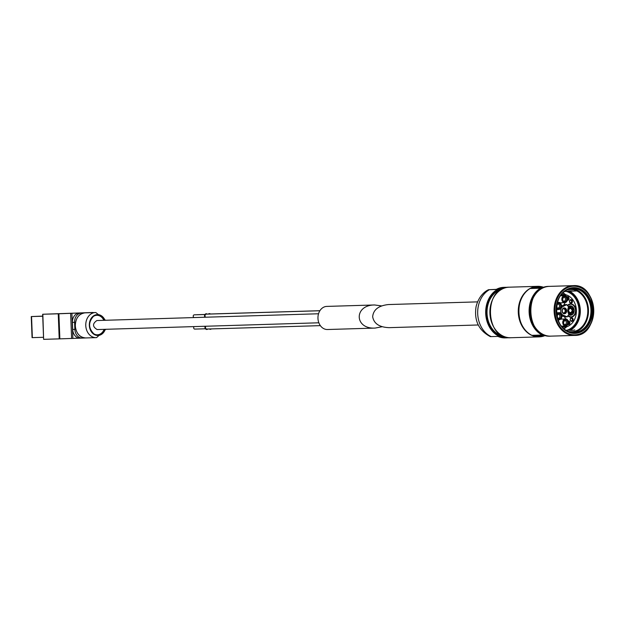 <?xml version="1.0" encoding="UTF-8"?>
<svg xmlns="http://www.w3.org/2000/svg" width="625" height="625" viewBox="0 0 625 625"><rect width="100%" height="100%" fill="white"/><g stroke="black" fill="none" stroke-linecap="round" stroke-linejoin="round"><path stroke-width="0.94" d="M478.258 324.977L389.117 327.656C379.359 327.273 373.875 323.625 372.656 316.711C373.359 309.672 378.609 305.625 388.398 304.555L477.562 301.875M508.648 337.656A25.281 20.109 -91.7 0 1 506.555 337.859A25.281 20.109 -91.7 0 1 485.695 313.328A25.281 20.109 -91.7 0 1 504.82 287.328A25.281 20.109 -91.7 0 1 505.031 287.32L503.695 287.359A25.281 20.109 88.3 0 0 503.484 287.367A25.281 20.109 88.3 0 0 496.102 289.492L488.555 289.711L496.359 289.352M508.656 337.656L505.219 337.898A25.281 20.109 88.3 0 1 497.898 336.406L491.227 336.609A25.281 20.109 -91.7 0 1 477.695 313.695A25.281 20.109 -91.7 0 1 489.422 289.695M488.555 289.711C485.242 291.109 478.773 295.883 476.086 306.609C473.953 320.453 478.711 330.453 490.359 336.625L491.227 336.609M542.5 288.125L530.094 288.523C514.32 296.734 515.539 328.523 531.867 335.352M532.289 335.328L544.273 334.953M542.812 287.969L530.484 288.508M565.367 326.047L565.625 327.062A16.43 13.07 88.3 0 0 576.367 310.289A16.43 13.07 88.3 0 0 564.375 294.5L564.219 295.648M567.344 305.484A6.594 5.242 -91.7 0 1 572.836 304.516A6.594 5.242 -91.7 0 1 576.008 310.305A6.594 5.242 -91.7 0 1 573.305 316.344A6.594 5.242 -91.7 0 1 567.773 315.891A6.594 5.242 88.3 0 0 568.836 314.328A6.5 5.172 88.3 0 1 568.555 306.984A6.594 5.242 88.3 0 0 567.367 305.508A1.805 1.438 88.3 0 1 566.828 304.586L564.641 304.648L563.094 305.438A3.609 2.875 88.3 0 0 564.828 302.672M565.469 318.992A3.609 2.875 88.3 0 0 563.516 316.281L565.109 316.93L567.297 316.867L563.258 315.219L561.805 315.266M564.234 307.906A2.938 2.336 -91.7 0 1 566.422 312.219A2.938 2.336 -91.7 0 1 562.383 312.398A2.938 2.336 -91.7 0 1 564.234 307.906M566.828 304.586L562.93 306.57A4.602 3.664 88.3 0 0 560.688 311A4.602 3.664 88.3 0 0 563.258 315.219M567.766 315.898A1.805 1.438 88.3 0 0 567.297 316.867M569.477 291.211A21.125 16.805 -91.7 0 1 580.297 310.188A21.125 16.805 -91.7 0 1 570.875 329.961L567.297 330.117A19.789 15.742 -91.7 0 1 566.977 330.211M570.875 329.961L567.297 330.117A19.867 15.805 -91.7 0 0 579.023 310.414A19.867 15.805 -91.7 0 0 566.188 291.406M566 330.234L568.68 330.156L566.055 330.273M564.664 291.469L567.188 291.359A19.789 15.742 88.3 0 1 570.391 290.844A19.789 15.742 88.3 0 1 573.297 291.094L576.875 290.945A21.125 16.805 88.3 0 0 570.352 289.508A21.125 16.805 -91.7 0 1 587.789 310.125A21.125 16.805 -91.7 0 1 571.625 331.742A21.125 16.805 -91.7 0 1 568.297 331.43M573.297 291.094L567.508 291.273M567.578 291.266A20.312 16.164 -91.7 0 1 579.648 310.195A20.312 16.164 -91.7 0 1 569.008 330.047M567.055 290.023A21.125 16.805 -91.7 0 1 570.18 289.516A21.125 16.805 -91.7 0 1 570.352 289.508M571.625 331.742A21.125 16.805 88.3 0 0 578.359 329.734M571.578 288.672A21.984 17.492 -91.7 0 1 588.469 310.102A21.984 17.492 -91.7 0 1 572.898 332.508M573.367 287.656A22.891 18.211 -91.7 0 1 590.438 321.281A22.891 18.211 -91.7 0 1 558.93 322.648A22.891 18.211 -91.7 0 1 573.367 287.656M533.391 288.375A24.047 19.125 -91.7 0 1 537.68 287.57A24.047 19.125 -91.7 0 1 537.883 287.562A24.047 19.125 -91.7 0 1 538.047 287.562M539.492 335.633A24.047 19.125 -91.7 0 1 539.328 335.633A24.047 19.125 -91.7 0 1 535.398 335.242M533.734 288.367A24.047 19.125 -91.7 0 1 538.008 287.562A24.047 19.125 -91.7 0 1 538.211 287.555A24.047 19.125 -91.7 0 1 542.328 287.992M543.617 334.984A24.047 19.125 -91.7 0 1 539.656 335.625A24.047 19.125 -91.7 0 1 535.727 335.234M530.953 288.484A24.922 19.82 -91.7 0 1 537.648 286.695A24.922 19.82 -91.7 0 1 543.656 287.594M545.094 335.258A24.922 19.82 -91.7 0 1 532.805 335.32M545.477 335.383A25.281 20.109 -91.7 0 1 539.148 336.875A25.281 20.109 -91.7 0 1 518.289 312.344A25.281 20.109 -91.7 0 1 537.414 286.344A25.281 20.109 -91.7 0 1 537.625 286.336A25.281 20.109 -91.7 0 1 544.039 287.445M568.68 330.156A19.789 15.742 88.3 0 0 571.586 330.406A19.789 15.742 88.3 0 0 574.789 329.891M571.578 317.719A1.852 1.469 -91.7 0 1 572.961 320.438A1.852 1.469 -91.7 0 1 570.414 320.547A1.852 1.469 -91.7 0 1 571.578 317.719M570.883 299.609A1.852 1.469 -91.7 0 1 572.266 302.328A1.852 1.469 -91.7 0 1 569.719 302.438A1.852 1.469 -91.7 0 1 570.883 299.609M566.805 296.883A1.852 1.469 -91.7 0 1 569.031 298.594A1.852 1.469 -91.7 0 1 567.359 300.32M568.117 321.023A1.852 1.469 -91.7 0 1 569.938 323.164A1.852 1.469 -91.7 0 1 567.922 324.516M570.359 304.133A6.414 5.102 -91.7 0 1 575.531 310.328A6.414 5.102 -91.7 0 1 570.742 316.945M568.336 306.633A4.695 3.734 -91.7 0 1 570.297 305.852A4.695 3.734 -91.7 0 1 574.172 310.383A4.695 3.734 -91.7 0 1 570.578 315.234A4.695 3.734 -91.7 0 1 568.664 314.648M570.203 305.859A4.695 3.734 -91.7 0 1 573.977 310.391A4.695 3.734 -91.7 0 1 570.484 315.242M567.82 311.156A1.172 0.938 -91.7 0 1 569.234 312.133A1.172 0.938 -91.7 0 1 568.352 313.344M568.164 307.93A1.172 0.938 -91.7 0 1 569.102 309.367A1.172 0.938 -91.7 0 1 567.789 310.156M570.195 306.305A1.172 0.938 -91.7 0 1 571.07 308.031A1.172 0.938 -91.7 0 1 569.453 308.102A1.172 0.938 -91.7 0 1 570.195 306.305M572.367 307.75A1.172 0.938 -91.7 0 1 573.242 309.477A1.172 0.938 -91.7 0 1 571.625 309.547A1.172 0.938 -91.7 0 1 572.367 307.75M572.484 310.82A1.172 0.938 -91.7 0 1 573.359 312.539A1.172 0.938 -91.7 0 1 571.742 312.609A1.172 0.938 -91.7 0 1 572.484 310.82M570.43 312.445A1.172 0.938 -91.7 0 1 571.305 314.164A1.172 0.938 -91.7 0 1 569.688 314.234A1.172 0.938 -91.7 0 1 570.43 312.445M564.023 308.273A2.57 2.047 -91.7 0 1 565.945 312.055A2.57 2.047 -91.7 0 1 562.406 312.211A2.57 2.047 -91.7 0 1 564.023 308.273M563.5 308.836A2.031 1.617 -91.7 0 1 563.516 308.836A2.031 1.617 -91.7 0 1 565.195 310.812A2.031 1.617 -91.7 0 1 563.641 312.898A2.031 1.617 -91.7 0 1 563.109 312.797C562.242 313.805 561.906 308.352 562.992 308.961A2.031 1.617 -91.7 0 1 563.5 308.836M568.281 321.523A1.312 1.039 -91.7 0 1 568.102 324.133M567.016 297.211A1.312 1.039 -91.7 0 1 567.469 299.781M570.578 300.156A1.312 1.039 -91.7 0 1 570.672 302.773A1.312 1.039 -91.7 0 1 570.578 300.156M571.273 318.266A1.312 1.039 -91.7 0 1 571.367 320.891A1.312 1.039 -91.7 0 1 571.273 318.266M570.125 312.992L570.125 312.992A0.633 0.5 -91.7 0 1 570.164 314.258A0.633 0.5 -91.7 0 1 570.125 312.992M572.18 311.367L572.18 311.367A0.633 0.5 -91.7 0 1 572.219 312.633A0.633 0.5 -91.7 0 1 572.18 311.367M572.062 308.297L572.062 308.297A0.633 0.5 -91.7 0 1 572.102 309.562A0.633 0.5 -91.7 0 1 572.062 308.297M569.891 306.859L569.891 306.859A0.633 0.5 -91.7 0 1 569.93 308.125A0.633 0.5 -91.7 0 1 569.891 306.859M568 308.516A0.633 0.5 -91.7 0 1 567.805 309.742M567.867 311.562A0.633 0.5 -91.7 0 1 567.953 311.555A0.633 0.5 -91.7 0 1 567.953 311.547A0.633 0.5 -91.7 0 1 568.148 312.781M565.633 319.578A2.938 2.336 -91.7 0 1 567.828 323.891A2.938 2.336 -91.7 0 1 563.789 324.062A2.938 2.336 -91.7 0 1 565.633 319.578M558.25 320.727A3.523 2.805 -91.7 0 1 559.008 319.75M561.242 318.531A4.422 3.516 -91.7 0 1 562.086 319.094M562.297 326.133A4.422 3.516 -91.7 0 1 561.797 326.555M559.156 313.281A2.938 2.336 -91.7 0 1 561.344 317.594A2.938 2.336 -91.7 0 1 557.305 317.766A2.938 2.336 -91.7 0 1 559.156 313.281M556.656 305.039A2.938 2.336 -91.7 0 1 558.758 303.055A2.938 2.336 -91.7 0 1 561.211 306.062A2.938 2.336 -91.7 0 1 558.695 308.906A2.938 2.336 -91.7 0 1 556.562 305.547M564.742 296.219A2.938 2.336 -91.7 0 1 566.93 300.531A2.938 2.336 -91.7 0 1 562.891 300.703A2.938 2.336 -91.7 0 1 564.742 296.219M557.125 303.016A3.523 2.805 -91.7 0 1 558.523 302.469A3.523 2.805 -91.7 0 1 557.578 301.555M560.758 295.406A4.422 3.516 -91.7 0 1 561.188 295.742M561.398 302.781A4.422 3.516 -91.7 0 1 560.578 303.398M318.844 322.789L97.148 329.562C92.445 326.695 92.352 323.688 96.875 320.539L318.531 313.766M381.594 305.898L374.562 304.969L326.797 306.406A11.555 9.195 88.3 0 0 317.961 318.234A11.555 9.195 88.3 0 0 327.492 329.516A11.555 9.195 88.3 0 0 327.594 329.508M209.383 313.617A2.078 1.648 88.3 0 0 209.328 313.625A2.078 1.648 88.3 0 0 208.32 314.102M210.422 313.992A2.078 1.648 88.3 0 0 209.43 313.617A2.078 1.648 88.3 0 0 208.422 314.094M374.562 304.969C353.758 305.039 354.328 329.266 375.109 328.078L382.086 326.734M319.914 310.703L209.445 314.023A1.672 1.328 88.3 0 0 209.148 314.078M204.969 314.477L197.422 314.703A1.352 1.078 88.3 0 0 197.156 314.75M319.883 310.742L206.281 314.164A1.672 1.328 88.3 0 0 205.609 317.219M207.266 314.133A2.078 1.648 88.3 0 0 206.273 313.758A2.078 1.648 88.3 0 0 204.805 315.016A2.078 1.648 88.3 0 0 205.133 317.227M206.227 313.758A2.078 1.648 88.3 0 0 206.172 313.758A2.078 1.648 88.3 0 0 204.711 315.016A2.078 1.648 88.3 0 0 205.031 317.234L194.344 317.547A1.352 1.078 88.3 0 0 194.352 317.547A1.352 1.078 88.3 0 1 194.266 314.836L204.945 314.516M205.789 326.242A1.672 1.328 88.3 0 0 206.844 329.047L320.359 325.633M194.156 326.602A1.352 1.078 88.3 0 0 194.797 329.094L205.469 328.773M205.281 326.258A2.078 1.648 88.3 0 0 205.25 328.398A2.078 1.648 88.3 0 0 206.742 329.461A2.078 1.648 88.3 0 0 206.789 329.453M206.742 329.461A2.078 1.648 88.3 0 0 206.758 329.461L206.844 329.453A2.078 1.648 88.3 0 0 206.859 329.453A2.078 1.648 88.3 0 0 207.812 329.023M205.375 326.258A2.078 1.648 88.3 0 0 205.352 328.398A2.078 1.648 88.3 0 0 206.844 329.453M209.391 328.969A2.078 1.648 88.3 0 0 210.328 329.305A2.078 1.648 88.3 0 0 210.352 329.305A2.078 1.648 88.3 0 0 210.383 329.297M209.492 328.969A2.078 1.648 88.3 0 0 210.43 329.297A2.078 1.648 88.3 0 0 211.344 328.914M105.539 320.273L95.828 312.547A12.547 9.984 88.3 0 0 95.367 312.547A12.547 9.984 88.3 0 0 85.766 325.391A12.547 9.984 88.3 0 0 96.125 337.633A12.547 9.984 88.3 0 0 96.227 337.633A12.547 9.984 88.3 0 0 96.586 337.609L105.812 329.305M105.016 320.289A10.461 8.32 88.3 0 0 94.883 315.125A10.461 8.32 88.3 0 0 89.484 326.906A10.461 8.32 88.3 0 0 98.055 335.484A10.461 8.32 88.3 0 0 105.289 329.32M93.789 333.805A9.75 7.758 88.3 0 0 97.477 334.797A9.75 7.758 88.3 0 0 104.117 329.352M103.844 320.328A9.75 7.758 88.3 0 0 93.273 316.508M85.547 337.953L82.391 338.086A9.031 7.18 -91.7 0 1 82.32 338.094A9.031 7.18 -91.7 0 1 74.867 329.375L74.602 322.336A9.031 7.18 -91.7 0 1 81.43 313.008L87.602 312.742A9.031 7.18 -91.7 0 1 87.68 312.734A9.031 7.18 -91.7 0 1 88.359 312.758M82.242 338.094L80.203 338.156A9.031 7.18 -91.7 0 1 80.133 338.156A9.031 7.18 -91.7 0 1 72.68 329.445L72.414 322.406A9.031 7.18 -91.7 0 1 79.242 313.07L85.414 312.805A9.031 7.18 -91.7 0 1 85.492 312.805A9.031 7.18 -91.7 0 1 85.562 312.797M58.25 313.797L92.93 312.477L42.656 314.258L58.25 313.797L59.211 338.875L43.617 339.344L42.844 314.258M58.547 313.797L59.211 338.875M58.531 313.797L59.492 338.875L80.094 338.156M42.727 316.102L31.25 316.562L42.734 316.227M31.25 316.562L32.062 337.641L43.539 337.297M505.031 287.32A25.281 20.109 -91.7 0 1 507.141 287.391L505.031 287.32M542.953 335.008A25.281 20.109 -91.7 0 1 529.508 312.141A25.281 20.109 -91.7 0 1 541.156 288.18M542.234 335.039A25.555 20.328 -91.7 0 1 529.125 312.156A25.555 20.328 -91.7 0 1 540.43 288.211M531.898 335.352A25.555 20.328 -91.7 0 1 518.789 312.461A25.555 20.328 -91.7 0 1 530.094 288.523M565.547 327.07L562.336 327.164M564.305 294.508L561.391 294.594M564.07 294.953L561.039 295.039M563.094 305.438L561.492 305.484M563.516 316.281L561.922 316.328M565.289 326.648L561.961 326.75M562.828 293.031A19.688 15.656 -91.7 0 1 565.195 294.633M566.164 326.938A19.688 15.656 -91.7 0 1 563.898 328.68M563 292.867A19.867 15.805 -91.7 0 1 565.695 294.75M566.656 326.797A19.867 15.805 -91.7 0 1 564.078 328.836M563.539 292.281A21.984 17.492 -91.7 0 1 572.625 288.586A21.984 17.492 -91.7 0 1 572.805 288.578A21.984 17.492 -91.7 0 1 590.953 310.023A21.984 17.492 -91.7 0 1 574.133 332.531A21.984 17.492 -91.7 0 1 564.656 329.391M573 288.305A22.25 17.703 -91.7 0 1 589.602 320.992A22.25 17.703 -91.7 0 1 558.969 322.32A22.25 17.703 -91.7 0 1 573 288.305M573.312 286.219A24.328 19.352 -91.7 0 1 591.453 321.961A24.328 19.352 -91.7 0 1 557.961 323.406A24.328 19.352 -91.7 0 1 573.312 286.219M573.25 286.031A24.523 19.508 -91.7 0 1 591.539 322.055A24.523 19.508 -91.7 0 1 557.789 323.516A24.523 19.508 -91.7 0 1 573.25 286.031M573.062 285.742A24.812 19.742 -91.7 0 1 591.57 322.195A24.812 19.742 -91.7 0 1 557.414 323.672A24.812 19.742 -91.7 0 1 573.062 285.742M585.328 331.062A24.891 19.805 -91.7 0 1 574.648 335.422A24.891 19.805 -91.7 0 1 554.109 311.266A24.891 19.805 -91.7 0 1 572.945 285.664A24.891 19.805 -91.7 0 1 573.156 285.656A24.891 19.805 -91.7 0 1 584.078 289.367M549.133 286.383A24.891 19.805 -91.7 0 1 549.336 286.375L549.133 286.383A24.891 19.805 -91.7 0 0 530.297 311.984A24.891 19.805 -91.7 0 0 550.836 336.141C525.406 338.43 523.609 285.953 549.133 286.383L573.156 285.656C598.719 283.367 600.305 336.172 574.648 335.422L550.836 336.141M539.914 332.43A24.812 19.742 -91.7 0 1 538.656 290.734M509.031 287.195A25.281 20.109 -91.7 0 1 509.242 287.188L509.031 287.195A25.281 20.109 -91.7 0 0 489.906 313.195A25.281 20.109 -91.7 0 0 510.766 337.734C484.938 340.062 483.109 286.766 509.031 287.195M503.664 336.344A24.016 19.109 -91.7 0 1 487.023 313.148A24.016 19.109 -91.7 0 1 502.234 289M504.836 336.805A24.289 19.32 -91.7 0 1 486.641 313.164A24.289 19.32 -91.7 0 1 503.383 288.469M507.656 337.523A25.008 19.898 -91.7 0 1 486.102 313.906A25.008 19.898 -91.7 0 1 504.992 287.594A25.008 19.898 -91.7 0 1 506.156 287.586M562.93 306.57L561.492 306.617M570.469 304.133L567.414 305.555A6.414 5.102 -91.7 0 1 570.469 304.133A6.414 5.102 -91.7 0 1 575.75 310.32A6.414 5.102 -91.7 0 1 570.852 316.945A6.414 5.102 -91.7 0 1 567.828 315.82M568.398 306.734A4.516 3.594 -91.7 0 1 571.992 306.555A4.516 3.594 -91.7 0 1 573.945 310.391A4.516 3.594 -91.7 0 1 568.727 314.539M564.672 320.508A2.031 1.617 -91.7 0 1 564.688 320.508L564.688 320.508A2.031 1.617 -91.7 0 1 566.367 322.492A2.031 1.617 -91.7 0 1 564.812 324.57L564.812 324.57C564.289 324.945 563.859 324.195 563.508 322.312L564.68 320.508M565.422 319.953A2.562 2.039 -91.7 0 1 567.336 323.719A2.562 2.039 -91.7 0 1 563.812 323.867A2.562 2.039 -91.7 0 1 565.422 319.953M565.625 319.352A3.164 2.516 -91.7 0 1 567.984 323.992A3.164 2.516 -91.7 0 1 563.633 324.18A3.164 2.516 -91.7 0 1 565.625 319.352M565.398 319A3.523 2.805 -91.7 0 1 565.422 318.992A3.523 2.805 -91.7 0 1 568.328 322.43A3.523 2.805 -91.7 0 1 565.633 326.031A3.523 2.805 -91.7 0 1 562.734 322.617A3.523 2.805 -91.7 0 1 565.398 319M558.188 314.219A2.031 1.617 -91.7 0 1 558.203 314.219L558.203 314.219A2.031 1.617 -91.7 0 1 559.883 316.195A2.031 1.617 -91.7 0 1 558.328 318.273L558.328 318.273C557.805 318.656 557.375 317.898 557.023 316.016L558.195 314.219M558.945 313.664A2.562 2.039 -91.7 0 1 560.852 317.422A2.562 2.039 -91.7 0 1 557.328 317.578A2.562 2.039 -91.7 0 1 558.945 313.664M556.758 315.969A3.164 2.516 -91.7 0 1 559.148 313.055A3.164 2.516 -91.7 0 1 561.57 317.531A3.164 2.516 -91.7 0 1 557.336 318.203M556.516 314.672A3.523 2.805 -91.7 0 1 558.914 312.703A3.523 2.805 -91.7 0 1 558.945 312.703A3.523 2.805 -91.7 0 1 561.852 316.141A3.523 2.805 -91.7 0 1 559.156 319.742A3.523 2.805 -91.7 0 1 557.688 319.273M557.797 303.984A2.031 1.617 -91.7 0 1 557.812 303.984L557.812 303.984A2.031 1.617 -91.7 0 1 559.492 305.969A2.031 1.617 -91.7 0 1 557.938 308.047L557.938 308.047C557.414 308.422 556.977 307.672 556.633 305.789L557.805 303.984M558.547 303.43A2.562 2.039 -91.7 0 1 560.461 307.195A2.562 2.039 -91.7 0 1 556.938 307.344A2.562 2.039 -91.7 0 1 558.547 303.43M556.859 304.055A3.164 2.516 -91.7 0 1 558.75 302.828A3.164 2.516 -91.7 0 1 561.375 305.727A3.164 2.516 -91.7 0 1 559.234 309.117A3.164 2.516 -91.7 0 1 556.406 306.547M558.523 302.469A3.523 2.805 -91.7 0 1 558.547 302.469A3.523 2.805 -91.7 0 1 561.453 305.906A3.523 2.805 -91.7 0 1 558.758 309.508A3.523 2.805 -91.7 0 1 556.266 307.789M563.773 297.156A2.031 1.617 -91.7 0 1 563.789 297.148L563.789 297.148A2.031 1.617 -91.7 0 1 565.469 299.133A2.031 1.617 -91.7 0 1 563.914 301.211L563.914 301.211C563.391 301.594 562.961 300.836 562.609 298.953L563.781 297.148M564.523 296.602A2.562 2.039 -91.7 0 1 566.438 300.359A2.562 2.039 -91.7 0 1 562.914 300.516A2.562 2.039 -91.7 0 1 564.523 296.602M564.734 295.992A3.164 2.516 -91.7 0 1 567.086 300.641A3.164 2.516 -91.7 0 1 562.734 300.828A3.164 2.516 -91.7 0 1 564.734 295.992M564.5 295.641A3.523 2.805 -91.7 0 1 564.523 295.641A3.523 2.805 -91.7 0 1 567.43 299.078A3.523 2.805 -91.7 0 1 564.742 302.68A3.523 2.805 -91.7 0 1 561.836 299.266A3.523 2.805 -91.7 0 1 564.5 295.641M204.703 315.047A1.352 1.078 88.3 0 0 204.75 316.711M205.141 326.594A1.352 1.078 88.3 0 0 205.195 328.266M96.125 337.633L85.703 337.945C79.695 337.43 76.219 333.461 75.289 326.047C75.508 318.242 78.734 313.844 84.945 312.859A12.547 9.984 88.3 0 0 75.344 325.703A12.547 9.984 88.3 0 0 85.703 337.945A12.547 9.984 88.3 0 0 85.805 337.945M104.352 320.312A9.953 7.914 88.3 0 0 93.391 316.414A9.953 7.914 88.3 0 0 89.523 325.281A9.953 7.914 88.3 0 0 93.922 333.891A9.953 7.914 88.3 0 0 97.82 334.984A9.953 7.914 88.3 0 0 104.625 329.336M72.68 329.445L74.867 329.375M72.414 322.406L74.602 322.336M79.242 313.07L81.43 313.008M85.414 312.805L87.602 312.742M58.898 313.789L59.859 338.867M70.641 313.438L71.609 338.516M71.906 313.391L72.867 338.469M31.547 316.562L32.352 337.633M564.336 294.5L561.398 294.586M565.586 327.07L562.336 327.172M572.805 288.578L572.633 288.586C550.43 288.008 552.031 334.727 574.133 332.531M537.625 286.336L509.242 287.188M539.148 336.875L510.766 337.734M570.852 316.945L567.844 315.812M570.391 315.242C572.672 314.914 573.883 313.297 574.016 310.391C573.672 307.547 572.367 306.039 570.109 305.859M560.695 319.141L565.422 318.992C568.078 318.133 570.297 324.844 565.633 326.031L561.469 326.164M556.273 312.781L558.945 312.703C561.594 311.836 563.812 318.555 559.156 319.742L557.867 319.781M557.273 302.508L558.547 302.469C561.203 301.609 563.422 308.32 558.758 309.508L556.164 309.586M560.508 295.758L564.523 295.641C567.18 294.773 569.398 301.492 564.742 302.68L559.883 302.828M327.492 329.516L375.109 328.078M84.945 312.859L95.367 312.547M93.391 316.414C88.18 322.406 88.359 328.227 93.922 333.891M80.133 338.156L82.32 338.094M85.492 312.805L87.68 312.734M42.656 314.258L43.617 339.344"/></g></svg>
